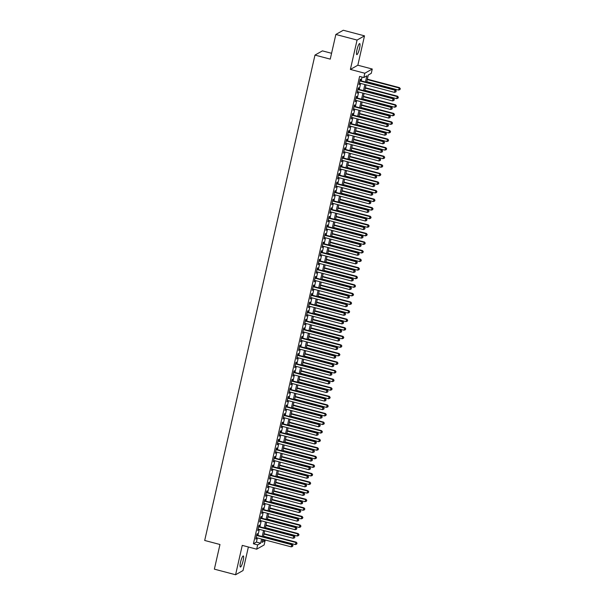 <?xml version="1.0" encoding="UTF-8"?>
<svg xmlns="http://www.w3.org/2000/svg" width="605" height="605" viewBox="0 0 605 605"><rect width="100%" height="100%" fill="white"/><g stroke="black" fill="none" stroke-linecap="round" stroke-linejoin="round"><path stroke-width="0.91" d="M243.127 560.767A5.717 1.074 104.8 0 0 243.301 555.965A5.717 1.074 104.8 0 0 240.548 562.226A5.717 1.074 104.8 0 0 240.382 567.021A5.717 1.074 104.8 0 0 243.127 560.767M359.536 48.377A5.717 1.074 104.8 0 0 359.71 43.575A5.717 1.074 104.8 0 0 356.965 49.829A5.717 1.074 104.8 0 0 356.791 54.631A5.717 1.074 104.8 0 0 359.536 48.377M262.623 540.031L265.103 540.681L264.128 544.969L256.679 549.189L257.654 544.901L260.672 543.192L261.617 539.047M331.57 53.285L322.42 50.873L314.971 55.093L204.694 540.469L219.97 544.5L214.367 569.154L235.587 574.75L243.029 570.538L248.375 546.996M314.971 55.093L330.247 59.124L335.851 34.462L343.292 30.25L364.505 35.846L357.063 40.066L350.386 69.431L364.815 73.243L372.264 69.023L371.288 73.311L368.271 75.02L366.615 82.31M350.386 69.431L357.835 65.219L364.505 35.846M357.835 65.219L372.264 69.023M335.851 34.462L357.063 40.066M257.08 535.16L257.42 533.663L256.921 533.95L255.749 539.093L256.505 537.701M259.031 526.584L259.371 525.087L258.864 525.374L257.7 530.517L258.448 529.125M260.974 518.016L261.315 516.511L260.815 516.799L259.643 521.941L260.4 520.55M262.925 509.44L263.266 507.935L262.767 508.223L261.594 513.365L262.351 511.974M264.877 500.864L265.217 499.359L264.71 499.647L263.546 504.789L264.294 503.398M266.82 492.288L267.16 490.784L266.661 491.071L265.489 496.213L266.245 494.822M268.771 483.713L269.112 482.208L268.605 482.495L267.44 487.638L268.196 486.246M270.722 475.137L271.063 473.632L270.556 473.919L269.384 479.062L270.14 477.67M272.666 466.561L273.006 465.056L272.507 465.343L271.335 470.486L272.091 469.094M274.617 457.985L274.957 456.48L274.451 456.767L273.286 461.91L274.042 460.518M276.561 449.409L276.901 447.904L276.402 448.192L275.23 453.334L275.986 451.943M278.512 440.833L278.852 439.328L278.353 439.616L277.181 444.758L277.937 443.367M280.463 432.257L280.803 430.752L280.296 431.04L279.132 436.19L279.881 434.791M282.406 423.681L282.747 422.184L282.248 422.464L281.075 427.614L281.832 426.223M284.358 415.106L284.698 413.608L284.191 413.888L283.027 419.038L283.783 417.647M286.309 406.53L286.649 405.032L286.142 405.312L284.978 410.462L285.726 409.071M288.252 397.954L288.593 396.457L288.093 396.736L286.921 401.886L287.677 400.495M290.203 389.378L290.544 387.881L290.037 388.16L288.872 393.311L289.629 391.919M292.147 380.802L292.495 379.305L291.988 379.585L290.816 384.735L291.572 383.343M294.098 372.226L294.438 370.729L293.939 371.009L292.767 376.159L293.523 374.767M296.049 363.65L296.389 362.153L295.883 362.433L294.718 367.583L295.467 366.191M297.993 355.075L298.333 353.577L297.834 353.857L296.662 359.007L297.418 357.615M299.944 346.499L300.284 345.001L299.777 345.289L298.613 350.431L299.369 349.04M301.895 337.923L302.235 336.425L301.729 336.713L300.564 341.855L301.313 340.464M303.839 329.347L304.179 327.849L303.68 328.137L302.508 333.279L303.264 331.888M305.79 320.771L306.13 319.274L305.623 319.561L304.459 324.704L305.215 323.312M307.733 312.195L308.081 310.698L307.574 310.985L306.402 316.128L307.159 314.736M309.684 303.627L310.025 302.122L309.526 302.409L308.353 307.552L309.11 306.16M311.635 295.051L311.976 293.546L311.469 293.833L310.304 298.976L311.053 297.584M313.579 286.475L313.919 284.97L313.42 285.257L312.248 290.4L313.004 289.009M315.53 277.899L315.87 276.394L315.371 276.682L314.199 281.824L314.955 280.433M317.481 269.323L317.822 267.818L317.315 268.106L316.15 273.248L316.899 271.857M319.425 260.747L319.765 259.243L319.266 259.53L318.094 264.672L318.85 263.281M321.376 252.172L321.716 250.667L321.21 250.954L320.045 256.096L320.801 254.705M323.32 243.596L323.667 242.091L323.161 242.378L321.989 247.521L322.745 246.129M325.271 235.02L325.611 233.515L325.112 233.802L323.94 238.945L324.696 237.553M327.222 226.444L327.562 224.939L327.055 225.226L325.891 230.369L326.647 228.977M329.165 217.868L329.506 216.363L329.007 216.65L327.834 221.801L328.591 220.409M331.116 209.292L331.457 207.795L330.958 208.075L329.785 213.225L330.542 211.833M333.068 200.716L333.408 199.219L332.901 199.499L331.737 204.649L332.485 203.257M335.011 192.14L335.351 190.643L334.852 190.923L333.68 196.073L334.436 194.681M336.962 183.565L337.303 182.067L336.796 182.347L335.631 187.497L336.388 186.106M338.913 174.989L339.254 173.491L338.747 173.771L337.575 178.921L338.331 177.53M340.857 166.413L341.197 164.915L340.698 165.195L339.526 170.345L340.282 168.954M342.808 157.837L343.148 156.34L342.642 156.619L341.477 161.769L342.233 160.378M344.752 149.261L345.1 147.764L344.593 148.043L343.421 153.194L344.177 151.802M346.703 140.685L347.043 139.188L346.544 139.468L345.372 144.618L346.128 143.226M348.654 132.109L348.994 130.612L348.488 130.899L347.323 136.042L348.072 134.65M350.598 123.533L350.938 122.036L350.439 122.323L349.266 127.466L350.023 126.074M352.549 114.958L352.889 113.46L352.382 113.748L351.218 118.89L351.974 117.499M354.5 106.382L354.84 104.884L354.333 105.172L353.169 110.314L353.917 108.923M356.443 97.806L356.784 96.308L356.284 96.596L355.112 101.738L355.869 100.347M358.394 89.237L358.735 87.733L358.228 88.02L357.063 93.162L357.82 91.771M365.45 82.008L366.857 75.822L363.839 77.531L359.597 76.412L253.412 543.782L256.429 542.072L257.375 537.928M257.949 535.395L259.318 529.352M259.9 526.819L261.269 520.776M261.844 518.243L263.22 512.201M263.795 509.667L265.164 503.625M265.739 501.091L267.115 495.056M267.69 492.515L269.066 486.48M269.641 483.939L271.01 477.905M271.584 475.364L272.961 469.329M273.536 466.788L274.904 460.753M275.487 458.212L276.856 452.177M277.43 449.636L278.807 443.601M279.381 441.06L280.75 435.025M281.333 432.484L282.701 426.449M283.276 423.908L284.652 417.873M285.227 415.333L286.596 409.298M287.171 406.757L288.547 400.722M289.122 398.181L290.491 392.146M291.073 389.605L292.442 383.57M293.017 381.029L294.393 374.994M294.968 372.461L296.337 366.418M296.919 363.885L298.288 357.842M298.862 355.309L300.239 349.266M300.814 346.733L302.182 340.691M302.757 338.157L304.134 332.115M304.708 329.581L306.077 323.539M306.659 321.005L308.028 314.963M308.603 312.43L309.979 306.387M310.554 303.854L311.923 297.811M312.505 295.278L313.874 289.235M314.449 286.702L315.825 280.667M316.4 278.126L317.769 272.091M318.343 269.55L319.72 263.515M320.295 260.974L321.663 254.939M322.246 252.398L323.615 246.364M324.189 243.823L325.566 237.788M326.14 235.247L327.509 229.212M328.091 226.671L329.46 220.636M330.035 218.095L331.411 212.06M331.986 209.519L333.355 203.484M333.937 200.943L335.306 194.908M335.881 192.367L337.257 186.332M337.832 183.791L339.201 177.757M339.776 175.216L341.152 169.181M341.727 166.64L343.096 160.605M343.678 158.071L345.047 152.029M345.621 149.495L346.998 143.453M347.572 140.92L348.941 134.877M349.524 132.344L350.892 126.301M351.467 123.768L352.844 117.725M353.418 115.192L354.787 109.15M355.362 106.616L356.738 100.574M357.313 98.04L358.682 91.998M359.264 89.464L360.633 83.422M361.208 80.888L362.077 77.062M360.338 80.662L360.686 79.157L360.179 79.444L359.007 84.587L359.763 83.195M256.679 549.189L242.257 545.377L235.587 574.75M253.412 543.782L257.654 544.901M363.839 77.531L364.815 73.243M262.774 539.358L262.086 542.39L265.103 540.681M366.033 84.851L364.664 90.886M364.089 93.427L362.713 99.462M362.138 102.003L360.769 108.038M360.187 110.579L358.818 116.614M358.243 119.155L356.867 125.19M356.292 127.731L354.923 133.766M354.349 136.306L352.972 142.341M352.397 144.882L351.021 150.917M350.446 153.458L349.077 159.493M348.503 162.034L347.126 168.069M346.552 170.61L345.183 176.645M344.6 179.178L343.232 185.221M342.657 187.754L341.28 193.797M340.706 196.33L339.337 202.373M338.755 204.906L337.386 210.948M336.811 213.482L335.435 219.524M334.86 222.058L333.491 228.1M332.916 230.634L331.54 236.676M330.965 239.209L329.596 245.252M329.014 247.785L327.645 253.828M327.071 256.361L325.694 262.396M325.119 264.937L323.751 270.972M323.168 273.513L321.799 279.548M321.225 282.089L319.848 288.124M319.274 290.665L317.905 296.7M317.33 299.241L315.954 305.275M315.379 307.816L314.01 313.851M313.428 316.392L312.059 322.427M311.484 324.968L310.108 331.003M309.533 333.544L308.164 339.579M307.582 342.12L306.213 348.155M305.638 350.696L304.262 356.731M303.687 359.272L302.318 365.307M301.744 367.848L300.367 373.882M299.793 376.423L298.416 382.458M297.841 384.999L296.473 391.034M295.898 393.568L294.522 399.61M293.947 402.143L292.578 408.186M291.996 410.719L290.627 416.762M290.052 419.295L288.676 425.338M288.101 427.871L286.732 433.914M286.15 436.447L284.781 442.489M284.206 445.023L282.83 451.065M282.255 453.599L280.886 459.641M280.312 462.175L278.935 468.217M278.361 470.75L276.992 476.785M276.409 479.326L275.041 485.361M274.466 487.902L273.089 493.937M272.515 496.478L271.146 502.513M270.564 505.054L269.195 511.089M268.62 513.63L267.244 519.665M266.669 522.206L265.3 528.241M264.725 530.782L263.349 536.817M262.192 536.514L263.561 530.472M264.143 527.938L265.512 521.896M266.087 519.362L267.463 513.32M268.038 510.786L269.406 504.752M269.989 502.211L271.358 496.176M271.932 493.635L273.309 487.6M273.884 485.059L275.252 479.024M275.827 476.483L277.203 470.448M277.778 467.907L279.147 461.872M279.729 459.331L281.098 453.296M281.673 450.755L283.049 444.72M283.624 442.179L284.993 436.144M285.575 433.603L286.944 427.569M287.519 425.028L288.895 418.993M289.47 416.452L290.839 410.417M291.413 407.876L292.79 401.841M293.365 399.3L294.733 393.265M295.316 390.724L296.684 384.689M297.259 382.156L298.636 376.113M299.21 373.58L300.579 367.537M301.161 365.004L302.53 358.962M303.105 356.428L304.481 350.386M305.056 347.852L306.425 341.81M307 339.276L308.376 333.234M308.951 330.701L310.32 324.658M310.902 322.125L312.271 316.082M312.846 313.549L314.222 307.506M314.797 304.973L316.165 298.938M316.748 296.397L318.117 290.362M318.691 287.821L320.068 281.786M320.642 279.245L322.011 273.21M322.594 270.669L323.962 264.635M324.537 262.094L325.913 256.059M326.488 253.518L327.857 247.483M328.432 244.942L329.808 238.907M330.383 236.366L331.752 230.331M332.334 227.79L333.703 221.755M334.278 219.214L335.654 213.179M336.229 210.638L337.598 204.603M338.18 202.062L339.549 196.028M340.123 193.487L341.5 187.452M342.075 184.911L343.443 178.876M344.018 176.335L345.394 170.3M345.969 167.767L347.338 161.724M347.92 159.191L349.289 153.148M349.864 150.615L351.24 144.572M351.815 142.039L353.184 135.996M353.766 133.463L355.135 127.421M355.71 124.887L357.086 118.845M357.661 116.311L359.03 110.269M359.604 107.735L360.981 101.693M361.556 99.159L362.924 93.117M363.507 90.584L364.875 84.549M256.429 542.072L260.672 543.192M359.098 84.193L359.514 84.299M357.154 92.769L357.563 92.875M355.203 101.345L355.619 101.451M353.252 109.921L353.668 110.027M351.308 118.497L351.717 118.603M349.357 127.073L349.773 127.179M347.406 135.649L347.822 135.754M345.463 144.224L345.878 144.33M343.511 152.8L343.927 152.906M341.568 161.376L341.976 161.482M339.617 169.952L340.033 170.058M337.666 178.528L338.082 178.634M335.722 187.104L336.13 187.21M333.771 195.68L334.187 195.786M331.82 204.248L332.236 204.361M329.876 212.824L330.292 212.937M327.925 221.4L328.341 221.513M325.982 229.976L326.39 230.089M324.03 238.552L324.446 238.665M322.079 247.127L322.495 247.241M320.136 255.703L320.544 255.817M318.185 264.279L318.601 264.393M316.233 272.855L316.649 272.968M314.29 281.431L314.698 281.544M312.339 290.007L312.755 290.12M310.395 298.583L310.804 298.688M308.444 307.159L308.86 307.264M306.493 315.734L306.909 315.84M304.549 324.31L304.958 324.416M302.598 332.886L303.014 332.992M300.647 341.462L301.063 341.568M298.704 350.038L299.112 350.144M296.752 358.614L297.168 358.72M294.801 367.19L295.217 367.296M292.858 375.765L293.274 375.871M290.907 384.341L291.323 384.447M288.963 392.917L289.371 393.023M287.012 401.493L287.428 401.599M285.061 410.069L285.477 410.175M283.117 418.637L283.526 418.751M281.166 427.213L281.582 427.327M279.215 435.789L279.631 435.902M277.272 444.365L277.687 444.478M275.32 452.941L275.736 453.054M273.377 461.517L273.785 461.63M271.426 470.093L271.842 470.206M269.475 478.668L269.89 478.782M267.531 487.244L267.939 487.358M265.58 495.82L265.996 495.934M263.629 504.396L264.045 504.51M261.685 512.972L262.094 513.078M259.734 521.548L260.15 521.654M257.791 530.124L258.199 530.23M255.839 538.7L256.255 538.805M359.839 80.941L394.967 90.213L394.483 92.361L359.355 83.089M359.93 80.548L395.473 89.926L394.967 90.213L396.078 91.06L395.882 91.922L396.078 91.06M396.275 90.947L395.473 89.926M394.483 92.361L395.882 91.922M366.751 81.698L398.506 90.077L399.497 87.649L367.326 79.164M400.102 88.784L399.905 89.638L400.306 88.67L398.998 87.937L367.235 79.558M399.905 89.638L398.506 90.077M399.497 87.649L400.306 88.67M357.888 89.517L393.023 98.789L392.532 100.929L357.404 91.665M357.978 89.124L393.522 98.502L393.023 98.789L394.127 99.636L393.931 100.498L394.127 99.636M394.331 99.522L393.522 98.502M392.532 100.929L393.931 100.498M355.944 98.093L391.072 107.365L390.588 109.505L355.453 100.241M356.027 97.7L391.579 107.077L391.072 107.365L392.176 108.212L391.987 109.074L392.176 108.212M392.38 108.098L391.579 107.077M390.588 109.505L391.987 109.074M353.993 106.669L389.121 115.941L388.637 118.081L353.509 108.817M354.084 106.276L389.628 115.653L389.121 115.941L390.233 116.788L390.036 117.65L390.233 116.788M390.429 116.674L389.628 115.653M388.637 118.081L390.036 117.65M352.042 115.245L387.177 124.517L386.686 126.657L351.558 117.393M352.133 114.852L387.676 124.229L387.177 124.517L388.281 125.364L388.085 126.226L388.281 125.364M388.486 125.25L387.676 124.229M386.686 126.657L388.085 126.226M364.8 90.274L396.562 98.653L397.545 96.225L365.382 87.74M398.151 97.36L397.961 98.214L398.355 97.246L397.046 96.513L365.291 88.133M397.961 98.214L396.562 98.653M397.545 96.225L398.355 97.246M362.856 98.849L394.611 107.229L395.602 104.801L363.431 96.308M396.207 105.936L396.01 106.79L396.404 105.822L395.095 105.088L363.34 96.709M396.01 106.79L394.611 107.229M395.602 104.801L396.404 105.822M360.905 107.425L392.66 115.805L393.651 113.377L361.48 104.884M394.256 114.511L394.059 115.366L394.46 114.398L393.152 113.664L361.389 105.285M394.059 115.366L392.66 115.805M393.651 113.377L394.46 114.398M358.954 116.001L390.717 124.38L391.707 121.953L359.536 113.46M392.312 123.087L392.116 123.942L392.509 122.974L391.201 122.24L359.446 113.861M392.116 123.942L390.717 124.38M391.707 121.953L392.509 122.974M350.098 123.821L385.226 133.092L384.742 135.233L349.607 125.969M350.189 123.428L385.733 132.805L385.226 133.092L386.338 133.939L386.141 134.794L386.338 133.939M386.534 133.826L385.733 132.805M384.742 135.233L386.141 134.794M357.01 124.577L388.765 132.956L389.756 130.529L357.585 122.036M390.361 131.663L390.164 132.518L390.565 131.55L389.249 130.816L357.495 122.429M390.164 132.518L388.765 132.956M389.756 130.529L390.565 131.55M348.147 132.397L383.275 141.668L382.791 143.808L347.663 134.537M348.238 132.003L383.782 141.381L383.275 141.668L384.387 142.515L384.19 143.37L384.387 142.515M384.591 142.402L383.782 141.381M382.791 143.808L384.19 143.37M355.059 133.153L386.814 141.532L387.805 139.105L355.634 130.612M388.41 140.239L388.221 141.094L388.614 140.126L387.306 139.392L355.551 131.005M388.221 141.094L386.814 141.532M387.805 139.105L388.614 140.126M346.204 140.973L381.332 150.244L380.84 152.384L345.712 143.113M346.287 140.579L381.831 149.957L381.332 150.244L382.436 151.091L382.247 151.946L382.436 151.091M382.64 150.978L381.831 149.957M380.84 152.384L382.247 151.946M353.116 141.729L384.871 150.108L385.861 147.68L353.691 139.188M386.466 148.815L386.27 149.669L386.663 148.701L385.355 147.96L353.6 139.581M386.27 149.669L384.871 150.108M385.861 147.68L386.663 148.701M344.253 149.548L379.38 158.82L378.896 160.96L343.761 151.689M344.343 149.155L379.887 158.533L379.38 158.82L380.492 159.667L380.295 160.522L380.492 159.667M380.689 159.554L379.887 158.533M378.896 160.96L380.295 160.522M351.165 150.305L382.92 158.684L383.91 156.256L351.739 147.764M384.515 157.391L384.319 158.245L384.719 157.277L383.411 156.536L351.649 148.157M384.319 158.245L382.92 158.684M383.91 156.256L384.719 157.277M342.301 158.124L377.437 167.396L376.945 169.536L341.817 160.264M342.392 157.731L377.936 167.109L377.437 167.396L378.541 168.243L378.344 169.097L378.541 168.243M378.745 168.129L377.936 167.109M376.945 169.536L378.344 169.097M340.358 166.7L375.486 175.972L375.002 178.112L339.866 168.84M340.441 166.307L375.985 175.684L375.486 175.972L376.59 176.819L376.401 177.673L376.59 176.819M376.794 176.705L375.985 175.684M375.002 178.112L376.401 177.673M338.407 175.276L373.535 184.548L373.051 186.688L337.923 177.416M338.498 174.883L374.041 184.26L373.535 184.548L374.646 185.395L374.45 186.249L374.646 185.395M374.843 185.281L374.041 184.26M373.051 186.688L374.45 186.249M336.456 183.852L371.591 193.124L371.099 195.264L335.972 185.992M336.546 183.459L372.09 192.836L371.591 193.124L372.695 193.971L372.498 194.825L372.695 193.971M372.899 193.857L372.09 192.836M371.099 195.264L372.498 194.825M334.512 192.428L369.64 201.699L369.156 203.84L334.02 194.568M334.603 192.035L370.147 201.412L369.64 201.699L370.752 202.546L370.555 203.401L370.752 202.546M370.948 202.433L370.147 201.412M369.156 203.84L370.555 203.401M332.561 201.004L367.689 210.268L367.205 212.415L332.077 203.144M332.652 200.61L368.195 209.988L367.689 210.268L368.8 211.122L368.604 211.977L368.8 211.122M369.005 211.009L368.195 209.988M367.205 212.415L368.604 211.977M330.61 209.58L365.745 218.844L365.254 220.991L330.126 211.72M330.701 209.186L366.244 218.564L365.745 218.844L366.849 219.698L366.66 220.553L366.849 219.698M367.053 219.585L366.244 218.564M365.254 220.991L366.66 220.553M328.666 218.155L363.794 227.42L363.31 229.567L328.175 220.296M328.757 217.755L364.301 227.14L363.794 227.42L364.906 228.274L364.709 229.129L364.906 228.274M365.102 228.161L364.301 227.14M363.31 229.567L364.709 229.129M326.715 226.731L361.851 235.995L361.359 238.143L326.231 228.871M326.806 226.33L362.35 235.716L361.851 235.995L362.955 236.85L362.758 237.704L362.955 236.85M363.159 236.737L362.35 235.716M361.359 238.143L362.758 237.704M324.772 235.3L359.899 244.571L359.415 246.719L324.28 237.447M324.855 234.906L360.399 244.291L359.899 244.571L361.003 245.426L360.814 246.28L361.003 245.426M361.208 245.312L360.399 244.291M359.415 246.719L360.814 246.28M322.82 243.876L357.948 253.147L357.464 255.295L322.336 246.023M322.911 243.482L358.455 252.867L357.948 253.147L359.06 254.002L358.863 254.856L359.06 254.002M359.257 253.881L358.455 252.867M357.464 255.295L358.863 254.856M320.869 252.451L356.005 261.723L355.513 263.871L320.385 254.599M320.96 252.058L356.504 261.443L356.005 261.723L357.109 262.57L356.912 263.432L357.109 262.57M357.313 262.457L356.504 261.443M355.513 263.871L356.912 263.432M349.214 158.881L380.969 167.26L381.959 164.832L349.796 156.34M382.564 165.967L382.375 166.821L382.768 165.853L381.46 165.112L349.705 156.733M382.375 166.821L380.969 167.26M381.959 164.832L382.768 165.853M347.27 167.456L379.025 175.836L380.016 173.408L347.845 164.915M380.621 174.542L380.424 175.397L380.817 174.429L379.509 173.688L347.754 165.309M380.424 175.397L379.025 175.836M380.016 173.408L380.817 174.429M345.319 176.032L377.074 184.412L378.065 181.984L345.894 173.491M378.67 183.118L378.473 183.973L378.874 183.005L377.565 182.264L345.803 173.885M378.473 183.973L377.074 184.412M378.065 181.984L378.874 183.005M343.368 184.608L375.13 192.987L376.121 190.56L343.95 182.067M376.726 191.694L376.529 192.549L376.923 191.573L375.614 190.84L343.859 182.46M376.529 192.549L375.13 192.987M376.121 190.56L376.923 191.573M341.424 193.184L373.179 201.563L374.17 199.136L341.999 190.643M374.775 200.263L374.578 201.125L374.971 200.149L373.663 199.416L341.908 191.036M374.578 201.125L373.179 201.563M374.17 199.136L374.971 200.149M339.473 201.76L371.228 210.139L372.219 207.712L340.048 199.219M372.824 208.838L372.627 209.701L373.028 208.725L371.72 207.991L339.965 199.612M372.627 209.701L371.228 210.139M372.219 207.712L373.028 208.725M337.529 210.336L369.284 218.715L370.275 216.287L338.104 207.795M370.88 217.414L370.683 218.276L371.077 217.301L369.768 216.567L338.013 208.188M370.683 218.276L369.284 218.715M370.275 216.287L371.077 217.301M335.578 218.912L367.333 227.291L368.324 224.856L336.153 216.371M368.929 225.99L368.732 226.852L369.133 225.877L367.817 225.143L336.062 216.764M368.732 226.852L367.333 227.291M368.324 224.856L369.133 225.877M333.627 227.48L365.382 235.867L366.373 233.432L334.21 224.947M366.978 234.566L366.789 235.428L367.182 234.453L365.874 233.719L334.119 225.34M366.789 235.428L365.382 235.867M366.373 233.432L367.182 234.453M331.684 236.056L363.439 244.443L364.429 242.008L332.258 233.522M365.034 243.142L364.838 244.004L365.231 243.029L363.923 242.295L332.168 233.916M364.838 244.004L363.439 244.443M364.429 242.008L365.231 243.029M329.733 244.632L361.488 253.011L362.478 250.583L330.307 242.098M363.083 251.718L362.887 252.58L363.287 251.604L361.979 250.871L330.217 242.492M362.887 252.58L361.488 253.011M362.478 250.583L363.287 251.604M327.781 253.208L359.544 261.587L360.527 259.159L328.364 250.674M361.132 260.294L360.943 261.156L361.336 260.18L360.028 259.447L328.273 251.067M360.943 261.156L359.544 261.587M360.527 259.159L361.336 260.18M318.926 261.027L354.054 270.299L353.57 272.447L318.434 263.175M319.016 260.634L354.56 270.019L354.054 270.299L355.165 271.146L354.969 272.008L355.165 271.146M355.362 271.032L354.56 270.019M353.57 272.447L354.969 272.008M316.975 269.603L352.102 278.875L351.618 281.023L316.491 271.751M317.065 269.21L352.609 278.595L352.102 278.875L353.214 279.722L353.017 280.584L353.214 279.722M353.418 279.608L352.609 278.595M351.618 281.023L353.017 280.584M315.024 278.179L350.159 287.451L349.667 289.598L314.539 280.327M315.114 277.786L350.658 287.163L350.159 287.451L351.263 288.298L351.074 289.16L351.263 288.298M351.467 288.184L350.658 287.163M349.667 289.598L351.074 289.16M313.08 286.755L348.208 296.026L347.724 298.174L312.588 288.903M313.171 286.362L348.714 295.739L348.208 296.026L349.319 296.873L349.123 297.736L349.319 296.873M349.516 296.76L348.714 295.739M347.724 298.174L349.123 297.736M325.838 261.784L357.593 270.163L358.584 267.735L326.413 259.25M359.188 268.87L358.992 269.732L359.385 268.756L358.077 268.023L326.322 259.643M358.992 269.732L357.593 270.163M358.584 267.735L359.385 268.756M323.887 270.359L355.642 278.739L356.632 276.311L324.462 267.826M357.237 277.445L357.041 278.308L357.442 277.332L356.133 276.598L324.378 268.219M357.041 278.308L355.642 278.739M356.632 276.311L357.442 277.332M321.936 278.935L353.698 287.315L354.689 284.887L322.518 276.402M355.294 286.021L355.097 286.876L355.49 285.908L354.182 285.174L322.427 276.795M355.097 286.876L353.698 287.315M354.689 284.887L355.49 285.908M319.992 287.511L351.747 295.89L352.738 293.463L320.567 284.978M353.343 294.597L353.146 295.452L353.547 294.484L352.231 293.75L320.476 285.371M353.146 295.452L351.747 295.89M352.738 293.463L353.547 294.484M311.129 295.331L346.264 304.602L345.773 306.75L310.645 297.478M311.22 294.938L346.763 304.315L346.264 304.602L347.368 305.449L347.172 306.312L347.368 305.449M347.572 305.336L346.763 304.315M345.773 306.75L347.172 306.312M318.041 296.087L349.796 304.466L350.787 302.039L318.616 293.554M351.392 303.173L351.202 304.028L351.596 303.06L350.287 302.326L318.532 293.947M351.202 304.028L349.796 304.466M350.787 302.039L351.596 303.06M309.185 303.907L344.313 313.178L343.821 315.318L308.694 306.054M309.268 303.513L344.812 312.891L344.313 313.178L345.417 314.025L345.228 314.887L345.417 314.025M345.621 313.912L344.812 312.891M343.821 315.318L345.228 314.887M316.097 304.663L347.852 313.042L348.843 310.615L316.672 302.129M349.448 311.749L349.251 312.603L349.645 311.635L348.336 310.902L316.581 302.523M349.251 312.603L347.852 313.042M348.843 310.615L349.645 311.635M307.234 312.482L342.362 321.754L341.878 323.894L306.75 314.63M307.325 312.089L342.869 321.467L342.362 321.754L343.474 322.601L343.277 323.463L343.474 322.601M343.67 322.488L342.869 321.467M341.878 323.894L343.277 323.463M314.146 313.239L345.901 321.618L346.892 319.19L314.721 310.698M347.497 320.325L347.3 321.179L347.701 320.211L346.393 319.478L314.63 311.099M347.3 321.179L345.901 321.618M346.892 319.19L347.701 320.211M305.283 321.058L340.418 330.33L339.927 332.47L304.799 323.206M305.374 320.665L340.918 330.043L340.418 330.33L341.522 331.177L341.326 332.039L341.522 331.177M341.727 331.064L340.918 330.043M339.927 332.47L341.326 332.039M312.195 321.815L343.958 330.194L344.941 327.766L312.777 319.274M345.546 328.901L345.357 329.755L345.75 328.787L344.442 328.054L312.687 319.674M345.357 329.755L343.958 330.194M344.941 327.766L345.75 328.787M303.339 329.634L338.467 338.906L337.983 341.046L302.848 331.782M303.423 329.241L338.974 338.618L338.467 338.906L339.571 339.753L339.382 340.615L339.571 339.753M339.776 339.639L338.974 338.618M337.983 341.046L339.382 340.615M310.252 330.39L342.007 338.77L342.997 336.342L310.826 327.849M343.602 337.477L343.406 338.331L343.799 337.363L342.49 336.63L310.736 328.25M343.406 338.331L342.007 338.77M342.997 336.342L343.799 337.363M301.388 338.21L336.516 347.482L336.032 349.622L300.904 340.358M301.479 337.817L337.023 347.194L336.516 347.482L337.628 348.329L337.431 349.183L337.628 348.329M337.824 348.215L337.023 347.194M336.032 349.622L337.431 349.183M308.3 338.966L340.055 347.346L341.046 344.918L308.875 336.425M341.651 346.052L341.454 346.907L341.855 345.939L340.547 345.205L308.784 336.819M341.454 346.907L340.055 347.346M341.046 344.918L341.855 345.939M299.437 346.786L334.573 356.058L334.081 358.198L298.953 348.926M299.528 346.393L335.072 355.77L334.573 356.058L335.677 356.905L335.48 357.759L335.677 356.905M335.881 356.791L335.072 355.77M334.081 358.198L335.48 357.759M306.349 347.542L338.112 355.921L339.102 353.494L306.932 345.001M339.707 354.628L339.511 355.483L339.904 354.515L338.596 353.781L306.841 345.394M339.511 355.483L338.112 355.921M339.102 353.494L339.904 354.515M297.494 355.362L332.621 364.634L332.137 366.774L297.002 357.502M297.584 354.969L333.128 364.346L332.621 364.634L333.733 365.48L333.536 366.335L333.733 365.48M333.93 365.367L333.128 364.346M332.137 366.774L333.536 366.335M304.406 356.118L336.161 364.497L337.151 362.07L304.98 353.577M337.756 363.204L337.56 364.059L337.961 363.091L336.645 362.35L304.89 353.97M337.56 364.059L336.161 364.497M337.151 362.07L337.961 363.091M295.543 363.938L330.67 373.209L330.186 375.35L295.059 366.078M295.633 363.545L331.177 372.922L330.67 373.209L331.782 374.056L331.585 374.911L331.782 374.056M331.986 373.943L331.177 372.922M330.186 375.35L331.585 374.911M302.455 364.694L334.21 373.073L335.2 370.646L303.029 362.153M335.805 371.78L335.616 372.635L336.009 371.667L334.701 370.925L302.946 362.546M335.616 372.635L334.21 373.073M335.2 370.646L336.009 371.667M293.599 372.514L328.727 381.785L328.235 383.925L293.107 374.654M293.682 372.12L329.226 381.498L328.727 381.785L329.831 382.632L329.642 383.487L329.831 382.632M330.035 382.519L329.226 381.498M328.235 383.925L329.642 383.487M300.511 373.27L332.266 381.649L333.257 379.222L301.086 370.729M333.862 380.356L333.665 381.21L334.058 380.243L332.75 379.501L300.995 371.122M333.665 381.21L332.266 381.649M333.257 379.222L334.058 380.243M291.648 381.089L326.776 390.361L326.292 392.501L291.156 383.23M291.739 380.696L327.282 390.074L326.776 390.361L327.887 391.208L327.691 392.063L327.887 391.208M328.084 391.095L327.282 390.074M326.292 392.501L327.691 392.063M298.56 381.846L330.315 390.225L331.306 387.797L299.135 379.305M331.911 388.932L331.714 389.786L332.115 388.818L330.806 388.077L299.044 379.698M331.714 389.786L330.315 390.225M331.306 387.797L332.115 388.818M289.697 389.665L324.832 398.937L324.34 401.077L289.213 391.806M289.787 389.272L325.331 398.65L324.832 398.937L325.936 399.784L325.74 400.639L325.936 399.784M326.14 399.671L325.331 398.65M324.34 401.077L325.74 400.639M296.609 390.422L328.364 398.801L329.354 396.373L297.191 387.881M329.959 397.508L329.77 398.362L330.164 397.387L328.855 396.653L297.1 388.274M329.77 398.362L328.364 398.801M329.354 396.373L330.164 397.387M287.753 398.241L322.881 407.513L322.397 409.653L287.262 400.381M287.836 397.848L323.38 407.226L322.881 407.513L323.985 408.36L323.796 409.214L323.985 408.36M324.189 408.246L323.38 407.226M322.397 409.653L323.796 409.214M294.665 398.998L326.42 407.377L327.411 404.949L295.24 396.457M328.016 406.084L327.819 406.938L328.212 405.963L326.904 405.229L295.149 396.85M327.819 406.938L326.42 407.377M327.411 404.949L328.212 405.963M285.802 406.817L320.93 416.089L320.446 418.229L285.318 408.957M285.893 406.424L321.437 415.801L320.93 416.089L322.041 416.936L321.845 417.79L322.041 416.936M322.238 416.822L321.437 415.801M320.446 418.229L321.845 417.79M292.714 407.573L324.469 415.953L325.46 413.525L293.289 405.032M326.065 414.652L325.868 415.514L326.269 414.538L324.961 413.805L293.198 405.426M325.868 415.514L324.469 415.953M325.46 413.525L326.269 414.538M283.851 415.393L318.986 424.657L318.495 426.805L283.367 417.533M283.942 415L319.485 424.377L318.986 424.657L320.09 425.512L319.894 426.366L320.09 425.512M320.295 425.398L319.485 424.377M318.495 426.805L319.894 426.366M290.763 416.149L322.526 424.529L323.516 422.101L291.345 413.608M324.121 423.228L323.925 424.09L324.318 423.114L323.01 422.381L291.255 414.002M323.925 424.09L322.526 424.529M323.516 422.101L324.318 423.114M281.907 423.969L317.035 433.233L316.551 435.381L281.416 426.109M281.998 423.576L317.542 432.953L317.035 433.233L318.147 434.087L317.95 434.942L318.147 434.087M318.343 433.974L317.542 432.953M316.551 435.381L317.95 434.942M288.819 424.725L320.574 433.104L321.565 430.669L289.394 422.184M322.17 431.804L321.973 432.666L322.367 431.69L321.058 430.957L289.303 422.577M321.973 432.666L320.574 433.104M321.565 430.669L322.367 431.69M279.956 432.545L315.084 441.809L314.6 443.957L279.472 434.685M280.047 432.144L315.591 441.529L315.084 441.809L316.196 442.663L315.999 443.518L316.196 442.663M316.4 442.55L315.591 441.529M314.6 443.957L315.999 443.518M286.868 433.301L318.623 441.68L319.614 439.245L287.443 430.76M320.219 440.38L320.022 441.242L320.423 440.266L319.115 439.533L287.36 431.153M320.022 441.242L318.623 441.68M319.614 439.245L320.423 440.266M278.005 441.121L313.14 450.385L312.649 452.532L277.521 443.261M278.096 440.72L313.64 450.105L313.14 450.385L314.245 451.239L314.055 452.094L314.245 451.239M314.449 451.126L313.64 450.105M312.649 452.532L314.055 452.094M284.925 441.869L316.68 450.256L317.67 447.821L285.499 439.336M318.275 448.955L318.079 449.817L318.472 448.842L317.164 448.108L285.409 439.729M318.079 449.817L316.68 450.256M317.67 447.821L318.472 448.842M276.062 449.689L311.189 458.961L310.705 461.108L275.57 451.837M276.152 449.296L311.696 458.681L311.189 458.961L312.301 459.815L312.104 460.67L312.301 459.815M312.498 459.694L311.696 458.681M310.705 461.108L312.104 460.67M282.974 450.445L314.729 458.832L315.719 456.397L283.548 447.912M316.324 457.531L316.128 458.393L316.528 457.418L315.213 456.684L283.458 448.305M316.128 458.393L314.729 458.832M315.719 456.397L316.528 457.418M274.11 458.265L309.246 467.536L308.754 469.684L273.626 460.413M274.201 457.872L309.745 467.257L309.246 467.536L310.35 468.391L310.153 469.246L310.35 468.391M310.554 468.27L309.745 467.257M308.754 469.684L310.153 469.246M281.023 459.021L312.777 467.4L313.768 464.973L281.605 456.488M314.373 466.107L314.184 466.969L314.577 465.994L313.269 465.26L281.514 456.881M314.184 466.969L312.777 467.4M313.768 464.973L314.577 465.994M272.167 466.841L307.295 476.112L306.811 478.26L271.675 468.988M272.25 466.447L307.794 475.833L307.295 476.112L308.399 476.959L308.21 477.821L308.399 476.959M308.603 476.846L307.794 475.833M306.811 478.26L308.21 477.821M279.079 467.597L310.834 475.976L311.825 473.549L279.654 465.064M312.43 474.683L312.233 475.545L312.626 474.57L311.318 473.836L279.563 465.457M312.233 475.545L310.834 475.976M311.825 473.549L312.626 474.57M270.216 475.417L305.344 484.688L304.859 486.836L269.732 477.564M270.306 475.023L305.85 484.408L305.344 484.688L306.455 485.535L306.259 486.397L306.455 485.535M306.652 485.422L305.85 484.408M304.859 486.836L306.259 486.397M277.128 476.173L308.883 484.552L309.873 482.124L277.703 473.639M310.478 483.259L310.282 484.121L310.683 483.145L309.374 482.412L277.612 474.033M310.282 484.121L308.883 484.552M309.873 482.124L310.683 483.145M268.265 483.992L303.4 493.264L302.908 495.412L267.781 486.14M268.355 483.599L303.899 492.977L303.4 493.264L304.504 494.111L304.307 494.973L304.504 494.111M304.708 493.998L303.899 492.977M302.908 495.412L304.307 494.973M275.177 484.749L306.939 493.128L307.93 490.7L275.759 482.215M308.527 491.835L308.338 492.697L308.731 491.721L307.423 490.988L275.668 482.608M308.338 492.697L306.939 493.128M307.93 490.7L308.731 491.721M266.321 492.568L301.449 501.84L300.965 503.988L265.829 494.716M266.412 492.175L301.955 501.553L301.449 501.84L302.56 502.687L302.364 503.549L302.56 502.687M302.757 502.573L301.955 501.553M300.965 503.988L302.364 503.549M273.233 493.325L304.988 501.704L305.979 499.276L273.808 490.791M306.584 500.411L306.387 501.265L306.78 500.297L305.472 499.564L273.717 491.184M306.387 501.265L304.988 501.704M305.979 499.276L306.78 500.297M264.37 501.144L299.498 510.416L299.014 512.564L263.886 503.292M264.461 500.751L300.004 510.128L299.498 510.416L300.609 511.263L300.413 512.125L300.609 511.263M300.814 511.149L300.004 510.128M299.014 512.564L300.413 512.125M271.282 501.9L303.037 510.28L304.028 507.852L271.857 499.367M304.633 508.986L304.436 509.841L304.837 508.873L303.529 508.139L271.774 499.76M304.436 509.841L303.037 510.28M304.028 507.852L304.837 508.873M262.419 509.72L297.554 518.992L297.063 521.139L261.935 511.868M262.51 509.327L298.053 518.704L297.554 518.992L298.658 519.839L298.469 520.701L298.658 519.839M298.862 519.725L298.053 518.704M297.063 521.139L298.469 520.701M269.331 510.476L301.093 518.856L302.084 516.428L269.913 507.943M302.689 517.562L302.492 518.417L302.886 517.449L301.577 516.715L269.822 508.336M302.492 518.417L301.093 518.856M302.084 516.428L302.886 517.449M260.475 518.296L295.603 527.568L295.119 529.708L259.984 520.444M260.566 517.903L296.11 527.28L295.603 527.568L296.715 528.415L296.518 529.277L296.715 528.415M296.911 528.301L296.11 527.28M295.119 529.708L296.518 529.277M267.387 519.052L299.142 527.431L300.133 525.004L267.962 516.519M300.738 526.138L300.541 526.993L300.942 526.025L299.626 525.291L267.871 516.912M300.541 526.993L299.142 527.431M300.133 525.004L300.942 526.025M258.524 526.872L293.659 536.143L293.168 538.284L258.04 529.02M258.615 526.479L294.159 535.856L293.659 536.143L294.764 536.99L294.567 537.853L294.764 536.99M294.968 536.877L294.159 535.856M293.168 538.284L294.567 537.853M265.436 527.628L297.191 536.007L298.182 533.58L266.011 525.087M298.787 534.714L298.598 535.569L298.991 534.601L297.683 533.867L265.928 525.488M298.598 535.569L297.191 536.007M298.182 533.58L298.991 534.601M256.58 535.448L291.708 544.719L291.217 546.86L256.089 537.595M256.664 535.054L292.207 544.432L291.708 544.719L292.812 545.566L292.623 546.428L292.812 545.566M293.017 545.453L292.207 544.432M291.217 546.86L292.623 546.428M263.493 536.204L295.248 544.583L296.238 542.156L264.067 533.663M296.843 543.29L296.647 544.145L297.04 543.177L295.732 542.443L263.977 534.064M296.647 544.145L295.248 544.583M296.238 542.156L297.04 543.177"/></g></svg>

